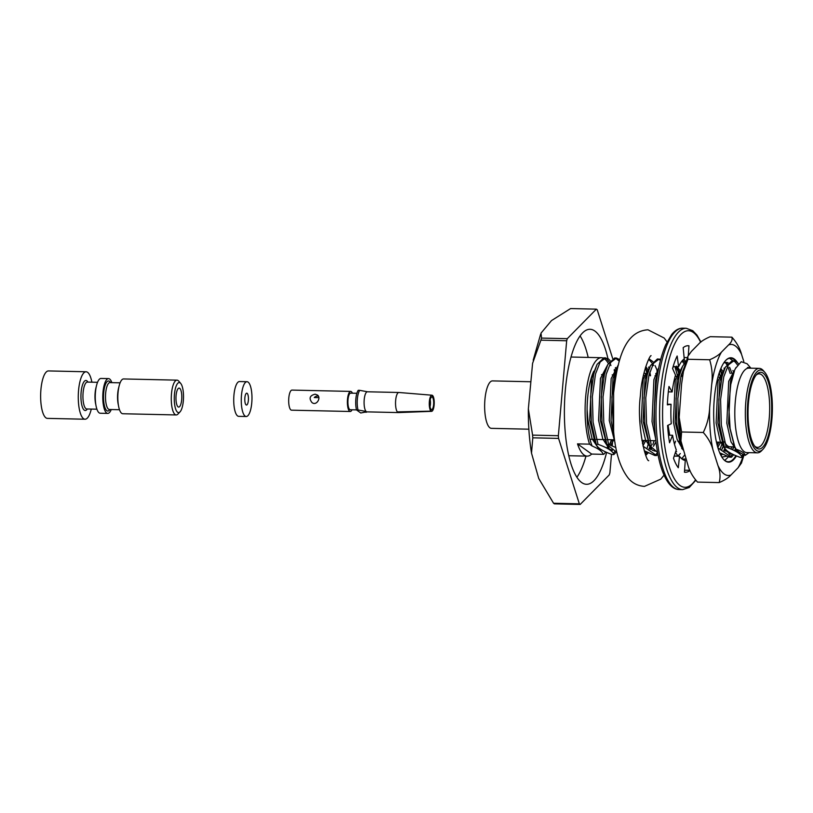 <?xml version="1.0" encoding="UTF-8"?>
<svg xmlns="http://www.w3.org/2000/svg" width="813" height="813" viewBox="0 0 813 813"><rect width="100%" height="100%" fill="white"/><g stroke="black" fill="none" stroke-linecap="round" stroke-linejoin="round"><path stroke-width="1.22" d="M591.661 454.071A49.359 15.173 -88.7 0 1 587.169 456.134A49.359 15.173 -88.7 0 1 577.504 443.878L591.661 454.071L603.693 454.345A49.359 15.173 91.3 0 0 605.715 451.947M763.031 449.203L761.649 450.666A42.246 12.988 -88.7 0 1 757.401 452.841L746.862 452.607A42.246 12.988 -88.7 0 1 740.165 446.113A42.246 12.988 -88.7 0 1 735.592 398.522A42.246 12.988 -88.7 0 1 748.763 368.137L759.301 368.38A42.246 12.988 -88.7 0 1 763.437 370.738L764.759 372.263A40.66 12.5 -88.7 0 1 772.35 410.921A40.66 12.5 -88.7 0 1 763.031 449.203A40.66 12.5 -88.7 0 1 750.887 440.88A40.66 12.5 -88.7 0 1 747.818 401.968A40.66 12.5 -88.7 0 1 764.759 372.263M748.753 452.861L745.257 455.341C745.003 453.339 741.913 451.276 735.999 449.152L734.678 446.398L730.115 428.614L728.763 406.236L730.765 384.468L734.474 370.88M748.092 367.496L747.401 367.557A42.876 13.181 -88.7 0 1 748.173 367.496A42.876 13.181 -88.7 0 1 750.419 368.177M750.917 368.187L747.106 363.757L741.253 361.694L735.562 368.401M577.504 443.878L589.547 444.152L592.077 445.971C588.561 436.835 586.895 424.66 587.108 409.447L587.901 420.087L592.098 438.786L598.846 448.989L601.823 449.975M608.327 363.492A49.359 15.173 91.3 0 0 603.693 358.33M602.758 357.933A49.359 15.173 91.3 0 0 601.427 357.71A49.359 15.173 91.3 0 0 586.488 389.508A49.359 15.173 91.3 0 0 589.547 444.152M616.203 452.089L613.876 454.569L612.098 454.528C602.403 451.052 597.118 447.638 596.234 444.305L591.305 422.181L590.563 396.642L593.744 373.929L597.088 364.346L603.957 357.771L608.51 358.94L610.146 360.687M604.842 357.893L606.732 358.899L609.232 361.958M610.634 364.763L610.939 365.525M595.787 443.095L594.608 440.616L596.457 444.914L596.234 444.305L598.012 444.335L593.084 422.221L592.352 396.683L595.523 373.96L600.136 362.059L605.736 357.811M614.171 369.956L615.187 374.153M611.457 439.752L609.496 444.884M608.439 447.109L607.789 448.349A49.359 15.173 91.3 0 1 607.687 448.563L608.856 447.536M616.894 452.404L606.915 444.538L601.996 422.414L601.254 396.876L604.435 374.163L607.778 364.59L614.648 358.005L616.427 358.045L619.75 359.671M615.532 358.137L619.293 361.216M614.862 451.459L613.337 453.339M606.915 444.538L608.693 444.579L603.774 422.455L603.033 396.917L606.213 374.204L610.827 362.303L616.427 358.045M613.317 427.526L611.945 397.12L615.116 374.407L618.083 365.637M645.115 373.248L645.624 375.636M646.233 370.677L647.239 374.874M643.52 440.473L642.463 443.4M648.693 359.316L651.975 362.923M655.796 373.492L656.315 375.88M650.105 446.581L649.018 448.776M646.924 452.18L645.39 454.061M648.957 358.807L652.9 361.653M656.924 370.921L657.626 373.726M654.201 440.707L652.819 444.477M651.183 448.075L650.42 449.508M648.256 452.811L645.807 455.29M657.524 452.384L649.658 445.504L644.739 423.38L643.998 397.842L647.178 375.128L650.522 365.545L657.392 358.97L660.725 359.376M658.276 359.092L660.471 360.362M657.544 452.506L656.081 454.294M649.658 445.504L651.437 445.544L646.518 423.421L645.776 397.882L648.957 375.169L653.571 363.259L659.17 359.011M657.89 454.304L656.619 455.534L654.841 455.493L644.262 450.758M654.485 405.169L656.182 383.533M674.922 366.612L677.686 376.358M676.701 366.653L679.302 375.586M675.573 441.195L674.475 444.233M682.016 361.002L684.038 363.645M682.168 447.292L681.66 448.37M669.699 435.219L668.052 425.27M672.585 368.563L673.428 366.572M682.727 360.2L684.953 362.374M680.318 453.532L677.991 456.012L676.213 455.971M681.274 445.016L680.095 442.536L681.944 446.835L676.792 424.101L676.06 398.563L679.231 375.84L682.574 366.267L686.345 360.931M680.298 435.067L678.581 424.142L677.839 398.604L681.009 375.88L685.257 364.6M719.322 372.557L720.43 377.313M720.907 371.907L721.7 374.976M717.168 445.118L718.092 442.811M725.389 362.618L726.781 364.6M728.042 367.08L730.186 373.482M726.385 444.721L725.836 446.124M724.911 448.258L723.824 450.463M721.72 453.857L720.765 455.087M731.72 372.598L731.893 373.218M744.434 454.975L742.106 457.455L740.328 457.414C730.633 453.928 725.348 450.524 724.464 447.18L719.546 425.057L718.804 399.518L721.974 376.805L725.318 367.222L732.188 360.647L736.741 361.815L738.509 363.746M733.082 360.779L734.962 361.775L737.543 364.966M735.623 448.441L734.505 450.697M732.411 454.101L730.887 455.981M724.017 445.971L722.838 443.502L724.688 447.8L724.464 447.18L726.243 447.221L721.324 425.097L720.582 399.559L723.763 376.846L728.377 364.935L733.976 360.687M736.68 449.996L735.907 451.428L737.086 450.422M733.743 454.731L731.426 457.211L729.647 457.17L719.708 452.811M743.092 454.345L741.568 456.215M745.257 455.341C740.501 453.248 737.411 451.185 735.999 449.152M594.608 440.616L589.689 420.128L591.569 378.208L597.088 364.346M734.18 445.168L728.6 423.248L730.491 381.327L733.428 372.791M722.838 443.502L717.92 423.004L719.8 381.094L724.017 370.281M732.889 370.535L733.875 372.456M729.129 446.642L728.245 447.983M726.395 450.178L725.237 451.195M720.867 368.462L723.052 371.917M720.623 442.201L717.798 447.394M680.095 442.536L675.176 422.049L677.056 380.128L681.274 369.315M677.199 366.663L680.522 371.429M681.518 374.031L682.239 376.46M654.709 427.831L653.804 421.571L655.685 379.651L657.727 373.167M649.211 444.294L643.113 421.327L644.994 379.407L649.211 368.594M652.26 365.667L653.672 365.372M658.083 368.858L658.418 369.448M655.949 441.967L653.439 446.296M651.599 448.502L650.43 449.518M645.796 366.511L648.459 370.708M649.455 373.319L650.176 375.738M645.817 440.524L642.971 445.758M614.089 435.88L611.061 420.606L612.941 378.695L617.158 367.883M606.468 443.339L600.37 420.372L602.25 378.452L606.468 367.639M615.339 367.893L616.406 369.986M613.764 439.803L610.695 445.341M726.243 447.221C735.938 450.697 741.222 454.111 742.106 457.455M740.775 453.095L737.767 452.109L731.019 441.906L726.822 423.207L728.712 381.287L735.989 367.537M736.192 449.416L734.81 450.849M730.064 452.861L727.076 451.865L720.338 441.662L716.141 422.973L718.021 381.053L725.277 367.313M727.726 445.971L726.812 447.435M725.511 449.172L724.119 450.615M720.247 369.976L722.117 373.929M718.844 442.16L717.239 445.382M683.113 449.955L677.097 439.345L673.398 422.008L675.278 380.088L682.534 366.348M682.635 448.359L682.117 448.928M676.629 451.662L675.715 451.55M675.42 366.622L679.739 373.99M655.542 438.329L652.026 421.53L653.906 379.61L658.713 367.964M655.258 451.174L652.28 450.189L645.532 439.985L641.335 421.286L643.215 379.366L650.481 365.626M657.158 370.443L657.9 372.202M650.705 447.496L649.313 448.928M645.309 368.076L647.676 373.279M644.038 440.483L642.504 443.593M615.055 442.902L609.272 420.565L611.163 378.655L618.246 364.986M612.514 450.219L609.537 449.223L602.789 439.02L598.592 420.331L600.472 378.411L607.738 364.671M614.415 369.488L615.614 372.557M611.976 439.762L609.272 444.792M607.961 446.53L606.569 447.973M592.077 445.971C598.368 448.654 602.016 451.286 603.022 453.857L603.693 454.345M598.012 444.335C607.697 447.821 612.992 451.235 613.876 454.569M608.693 444.579L615.868 447.526M643.063 446.185L656.619 455.534M675.42 452.424L677.991 456.012M717.95 447.892L731.426 457.211M593.825 371.195A42.876 13.181 91.3 0 0 587.108 409.447M606.63 452.353A77.52 23.831 -88.7 0 1 586.529 484.294A77.52 23.831 -88.7 0 1 564.446 406.256A77.52 23.831 -88.7 0 1 590.014 329.285A77.52 23.831 -88.7 0 1 594.903 331.074A77.52 23.831 -88.7 0 1 607.9 358.503M611.498 454.315L609.882 472.831A99.674 30.64 -88.7 0 1 609.252 474.914L580.177 504.436A99.674 30.64 -88.7 0 1 579.344 503.836L558.572 438.4A99.674 30.64 -88.7 0 1 558.358 435.707L566.671 340.749A99.674 30.64 -88.7 0 1 567.291 338.665L596.376 309.143A99.674 30.64 -88.7 0 1 597.209 309.743L612.677 358.492M612.768 439.782L612.23 445.951M611.894 449.853L611.752 451.388M615.563 367.567L616.366 370.108M757.401 452.841A42.246 12.988 -88.7 0 1 745.846 401.602A42.246 12.988 -88.7 0 1 759.301 368.38M748.499 402.455A38.363 11.789 -88.7 0 1 756.862 374.254A38.363 11.789 -88.7 0 1 771.649 410.911A38.363 11.789 -88.7 0 1 755.226 446.855A38.363 11.789 -88.7 0 1 748.499 402.455M566.671 340.749L540.899 340.169L532.586 363.34L528.359 408.848L532.596 435.128A99.674 30.64 91.3 0 0 532.8 437.821L531.509 453.136L538.724 478.451L553.572 503.257A99.674 30.64 91.3 0 0 554.405 503.857L580.177 504.436M558.358 435.707L532.596 435.128M596.376 309.143L570.604 308.564L551.499 320.586L541.001 333.127L541.529 338.086A99.674 30.64 91.3 0 0 540.899 340.169M567.291 338.665L541.529 338.086M579.344 503.836L553.572 503.257M558.572 438.4L532.8 437.821M530.106 381.744L492.485 380.901A23.729 7.297 91.3 0 0 484.924 399.569A23.729 7.297 91.3 0 0 491.418 428.349L528.856 429.193M756.171 375.067A36.788 11.311 -88.7 0 1 759.179 373.838A36.788 11.311 -88.7 0 1 761.496 374.681A36.788 11.311 -88.7 0 1 769.505 414.681A36.788 11.311 -88.7 0 1 757.523 447.384A36.788 11.311 -88.7 0 1 754.576 446.022M734.881 446.876L729.983 446.764A36.788 11.311 -88.7 0 1 724.413 441.672M731.426 373.218A36.788 11.311 -88.7 0 1 731.629 373.218L733.59 373.258M580.076 335.901A77.52 23.831 -88.7 0 1 588.185 357.415M585.97 456.113A77.52 23.831 -88.7 0 1 576.905 477.231M689.983 470.534A63.282 19.451 -88.7 0 1 685.288 472.272A63.282 19.451 -88.7 0 1 684.444 472.19L685.278 460.392A51.422 15.803 -88.7 0 1 679.505 456.235L678.296 467.76A63.282 19.451 -88.7 0 1 673.489 458.247L676.274 449.843A51.422 15.803 -88.7 0 1 672.585 435.28L669.566 442.76A63.282 19.451 -88.7 0 1 667.585 425.504L671.264 423.695A51.422 15.803 -88.7 0 1 671.06 404.295L667.371 404.854A63.282 19.451 -88.7 0 1 668.987 386.449L672.138 391.937A51.422 15.803 -88.7 0 1 675.512 375.108L672.575 368.543A63.282 19.451 -88.7 0 1 677.158 356.013L678.591 366.693A51.422 15.803 -88.7 0 1 684.241 358.858L683.164 347.679A63.282 19.451 -88.7 0 1 688.123 345.728A63.282 19.451 -88.7 0 1 688.967 345.81L688.296 355.362M684.414 455.26A51.422 15.803 -88.7 0 1 681.528 458.583M683.763 359.234A51.422 15.803 -88.7 0 1 685.725 361.5M668.459 435.189L672.585 435.28M667.402 404.213L671.06 404.295M674.201 456.113L679.505 456.235M681.985 458.979L686.009 459.071M684.109 357.517L687.473 357.598M673.134 366.572L678.591 366.693M668.327 391.846L672.138 391.937M687.28 345.769L688.967 345.81M684.587 470.199L689.891 470.31M247.122 393.319A5.935 1.819 -88.7 0 1 248.412 399.772A5.935 1.819 -88.7 0 1 246.481 405.047A5.935 1.819 -88.7 0 1 244.794 399.071A5.935 1.819 -88.7 0 1 246.746 393.187A5.935 1.819 -88.7 0 1 247.122 393.319M248.107 382.12A17.398 5.345 -88.7 0 1 251.898 401.043A17.398 5.345 -88.7 0 1 246.227 416.51A17.398 5.345 -88.7 0 1 241.268 399A17.398 5.345 -88.7 0 1 247.01 381.714A17.398 5.345 -88.7 0 1 248.107 382.12M246.227 416.51L238.697 416.347A17.398 5.345 -88.7 0 1 233.738 398.827A17.398 5.345 -88.7 0 1 239.479 381.551L247.01 381.714M358.025 409.965L365.85 411.408A10.102 3.11 -88.7 0 0 366.48 411.856L360.759 412.994L356.521 409.935A12.337 3.791 91.3 0 1 358.238 390.311L359.742 390.342A12.337 3.791 91.3 0 0 358.025 409.965L356.521 409.935M431.042 411.144A8.069 2.48 -88.7 0 1 429.305 402.283A8.069 2.48 -88.7 0 1 431.967 395.209A8.069 2.48 -88.7 0 1 432.414 395.382L432.272 397.079A6.331 1.941 -88.7 0 0 431.733 396.957A6.331 1.941 -88.7 0 0 429.813 402.791A6.331 1.941 -88.7 0 0 431.185 409.447L431.073 411.165A8.069 2.48 -88.7 0 0 431.612 411.337A8.069 2.48 -88.7 0 0 434.193 404.122A8.069 2.48 -88.7 0 0 432.445 395.403L432.303 397.1A6.331 1.941 -88.7 0 1 433.644 404.244A6.331 1.941 -88.7 0 1 431.449 409.579A6.331 1.941 -88.7 0 1 431.215 409.467L431.042 411.144L397.313 411.886A10.051 3.089 -88.7 0 1 395.636 400.636A10.051 3.089 -88.7 0 1 398.858 392.486L367.405 391.785A10.051 3.089 91.3 0 0 364.163 400.189A10.051 3.089 91.3 0 0 366.013 411.358A10.051 3.089 91.3 0 0 366.948 411.866L398.4 412.577A10.051 3.089 -88.7 0 1 398.248 412.557L398.309 411.866M366.48 411.856L365.962 412.323M367.567 391.785L359.742 390.342M397.313 411.886A10.051 3.089 -88.7 0 0 397.466 412.059A10.051 3.089 -88.7 0 0 398.248 412.557L431.073 411.165M431.612 411.337L398.461 412.577A10.051 3.089 -88.7 0 1 398.4 412.577M430.026 406.622A5.579 1.717 91.3 0 0 430.179 399.844M356.877 393.289L350.657 393.146A8.303 2.551 91.3 0 0 347.944 400.524A8.303 2.551 91.3 0 0 349.763 409.559A8.303 2.551 91.3 0 0 350.281 409.752L356.511 409.894M352.019 409.793A10.051 3.089 -88.7 0 1 350.24 411.49A10.051 3.089 -88.7 0 1 349.61 411.266A10.051 3.089 -88.7 0 1 347.425 400.342A10.051 3.089 -88.7 0 1 350.698 391.409A10.051 3.089 -88.7 0 1 352.395 393.187M318.859 397.638L314.265 397.537A4.746 4.421 125.8 0 1 318.32 396.114M350.24 411.49L291.542 410.179A10.051 3.089 -88.7 0 1 290.912 409.945A10.051 3.089 -88.7 0 1 288.798 397.984A10.051 3.089 -88.7 0 1 291.999 390.088L350.698 391.409M315.139 394.183C309.814 395.494 308.737 398.268 311.918 402.496C316.43 406.398 321.582 397.516 317.334 394.986L315.139 394.183M111.848 382.638A17.398 5.345 91.3 0 0 108.536 378.604L101.015 378.441A17.398 5.345 91.3 0 0 95.273 395.718A17.398 5.345 91.3 0 0 100.233 413.238L107.753 413.4A17.398 5.345 91.3 0 0 111.239 409.528M108.536 378.604A17.398 5.345 91.3 0 0 102.794 395.89A17.398 5.345 91.3 0 0 107.753 413.4M91.28 409.081A23.729 7.297 -88.7 0 1 85.04 419.223L47.408 418.38A23.729 7.297 -88.7 0 1 40.65 394.488A23.729 7.297 -88.7 0 1 48.475 370.931L86.107 371.775A23.729 7.297 -88.7 0 1 87.601 372.324A23.729 7.297 -88.7 0 1 91.879 382.191M85.04 419.223A23.729 7.297 -88.7 0 1 78.282 395.331A23.729 7.297 -88.7 0 1 86.107 371.775M177.021 380.149L123.586 378.949A17.398 5.345 91.3 0 0 118.048 392.628A17.398 5.345 91.3 0 0 122.804 413.746L176.238 414.945A17.398 5.345 -88.7 0 1 171.472 393.838A17.398 5.345 -88.7 0 1 177.021 380.149A17.398 5.345 -88.7 0 1 178.728 381.114L180.699 383.411A15.03 4.624 -88.7 0 1 183.504 397.699A15.03 4.624 -88.7 0 1 180.059 411.845A15.03 4.624 -88.7 0 1 175.567 408.776A15.03 4.624 -88.7 0 1 174.439 394.386A15.03 4.624 -88.7 0 1 180.699 383.411M179.693 388.319A9.492 2.917 -88.7 0 1 181.695 399.62A9.492 2.917 -88.7 0 1 178.677 407.089A9.492 2.917 -88.7 0 1 175.974 397.527A9.492 2.917 -88.7 0 1 179.104 388.106A9.492 2.917 -88.7 0 1 179.693 388.319M180.059 411.845L177.986 414.051A17.398 5.345 -88.7 0 1 176.238 414.945M737.218 362.232A52.205 16.047 91.3 0 0 725.684 360.454A52.205 16.047 91.3 0 0 713.712 409.61A52.205 16.047 91.3 0 0 723.458 459.243A52.205 16.047 91.3 0 0 736.446 455.9M738.082 452.75A52.205 16.047 91.3 0 0 738.56 451.662M743.814 361.511L741.558 354.387A65.538 20.142 91.3 0 0 728.499 344.986L721.456 352.131A65.538 20.142 91.3 0 0 711.67 384.722L709.658 407.709A65.538 20.142 91.3 0 0 712.92 449.701L717.95 465.544A65.538 20.142 91.3 0 0 731.009 474.955L738.041 467.8A65.538 20.142 91.3 0 0 743.6 454.589M711.67 384.722C712.777 376.073 712.097 367.75 709.637 359.763L687.961 359.275L683.448 371.521L681.568 384.041L679.17 417.354L681.599 431.988L680.918 440.88L687.849 464.873C689.414 470.849 692.625 476.591 697.503 482.099L719.18 482.587C720.603 477.221 720.196 471.55 717.95 465.544M728.499 344.986C731.507 342.293 732.635 339.682 731.903 337.161L710.227 336.673C704.658 339.051 700.725 341.592 698.397 344.306L691.355 351.45L687.818 356.399L687.961 359.275M735.694 361.135A51.808 15.925 91.3 0 0 730.541 358.157A51.808 15.925 91.3 0 0 725.511 360.637M728.123 362.832A47.459 14.593 91.3 0 0 726.304 362.415A47.459 14.593 91.3 0 0 723.59 363.167M723.296 459.05A51.808 15.925 91.3 0 0 728.214 461.754A51.808 15.925 91.3 0 0 735.928 455.687M737.625 452.445A51.808 15.925 91.3 0 0 738.123 451.327M732.361 449.691A47.459 14.593 91.3 0 0 733.631 446.845M709.637 359.763C715.196 357.385 719.139 354.844 721.456 352.131M712.92 449.701C711.365 443.725 708.143 437.983 703.275 432.475L681.599 431.988M703.275 432.475C707.097 424.691 709.221 416.439 709.658 407.709M741.588 462.861L738.041 467.8M731.009 474.955C728.682 477.658 724.739 480.209 719.18 482.587M731.903 337.161C736.771 342.659 739.993 348.401 741.558 354.387M730.338 453.014L729.403 454.132M727.025 456.174L721.873 457.069M723.814 445.402L721.802 449.508M725.145 362.537L727.259 363.899M729.617 367.293L731.934 373.228M727.625 445.89L726.903 447.465M725.806 449.548L724.922 451.032M722.472 454.223L721.009 455.554M720.237 370.006L721.761 374.813M729.485 358.248L732.787 360.657M730.785 453.268L729.952 454.701M728.539 456.764L724.759 460.422M723.661 444.955L722.066 449.02M731.822 446.804L730.907 449.05M729.312 452.414L728.712 453.502M724.048 368.106L724.424 369.254M722.635 442.252L720.216 448.817M695.491 479.894A78.312 24.075 -88.7 0 1 670.44 470.188A78.312 24.075 -88.7 0 1 663.52 392.293A78.312 24.075 -88.7 0 1 700.654 342.263M656.955 391.663A80.69 24.807 -88.7 0 1 682.646 328.198C678.804 328.127 675.146 330.23 671.68 334.499L665.756 344.661C660.542 356.744 657.056 372.506 655.288 391.957C653.195 418.207 654.638 441.53 659.597 461.906C661.934 470.991 664.851 477.942 668.347 482.759C671.619 487.18 675.176 489.436 679.028 489.538A80.69 24.807 -88.7 0 1 656.955 391.663M695.796 480.249L689.251 487.485L682.635 489.619A80.69 24.807 -88.7 0 1 660.563 391.744A80.69 24.807 -88.7 0 1 686.263 328.279L682.646 328.198M87.326 408.99A15.03 4.624 -88.7 0 1 82.479 407.323A15.03 4.624 -88.7 0 1 81.117 392.293A15.03 4.624 -88.7 0 1 87.936 382.1M96.239 386.754A13.445 4.136 91.3 0 0 95.131 392.933A13.445 4.136 91.3 0 0 95.843 404.711M96.92 409.203L86.778 408.98A13.445 4.136 -88.7 0 1 83.099 392.669A13.445 4.136 -88.7 0 1 87.377 382.09L87.357 382.09M120.1 382.821L109.958 382.598A13.445 4.136 91.3 0 0 105.517 395.951A13.445 4.136 91.3 0 0 109.349 409.488L119.501 409.711M118.82 387.262A13.445 4.136 91.3 0 0 118.413 405.22M110.507 382.608A15.03 4.624 91.3 0 0 103.525 395.901A15.03 4.624 91.3 0 0 109.907 409.498M601.427 357.71L571.011 357.029M587.169 456.134L568.795 455.727M734.667 446.398L733.529 443.735M725.318 367.222L722.747 372.547M682.574 366.267L679.993 371.592M649.882 446.113L648.032 441.825M650.522 365.545L647.941 370.87M618.459 364.824L615.878 370.149M607.138 445.158L605.289 440.859M607.778 364.59L605.197 369.915M727.808 446.022L727.076 447.526M721.568 372.527L720.348 369.712M718.225 443.502L717.269 445.473M678.814 371.571L676.477 366.124M657.443 371.084L655.105 365.647M646.762 370.85L645.42 367.72M643.418 441.825L642.514 443.685M614.699 370.128L614.425 369.478M611.356 441.103L609.526 444.894M531.519 453.136C529.253 439.335 528.196 424.569 528.359 408.848M533.196 360.159L540.655 334.113M589.953 439.264L594.577 439.376L589.953 439.264M596.366 439.416L605.268 439.609L596.366 439.416M607.047 439.65L614.587 439.823L607.047 439.65M641.904 440.433L647.514 440.565L641.904 440.433M649.79 440.616L655.806 440.748L649.79 440.616M677.798 441.246L679.577 441.276L677.798 441.246M716.456 442.109L722.818 442.252L716.456 442.109M592.423 374.437L593.602 374.468L592.423 374.437M601.539 374.651L604.293 374.712L601.539 374.651M612.23 374.884L614.984 374.945L612.23 374.884M643.357 375.586L647.036 375.667L643.357 375.586M654.973 375.85L657.26 375.901L654.973 375.85M675.176 376.297L679.099 376.389L675.176 376.297M680.877 376.429L682.534 376.47L680.877 376.429M719.088 377.283L720.867 377.323L719.088 377.283M653.682 365.372L652.412 365.342M682.635 489.619L679.028 489.538M686.263 328.279L692.788 330.718L696.944 335.068L700.938 342.029M367.13 411.876L366.267 412.171M431.967 395.209L398.909 392.486M97.53 382.313L87.377 382.09M722.93 447.333L721.863 449.538M732.554 449.772L733.55 447.709M684.485 367.486L687.605 357.212M680.674 438.339L679.373 421.795M744.098 454.823L741.507 462.831M664.069 475.148L660.766 479.152L644.465 486.387C637.839 485.93 632.433 483.186 628.256 478.146C620.177 467.77 615.309 452.221 613.632 431.5L613.622 393.086C617.504 358.533 624.963 331.298 647.981 329.793L664.18 338.035L667.056 341.907M648.723 460.686C645.583 461.113 636.488 424.742 640.41 395.423C641.538 374.082 649.719 355.108 651.081 355.667M648.632 367.019L649.109 368.878M649.831 372.059L650.532 375.748M648.53 442.963L647.189 447.912M645.949 451.693L645.197 453.654"/></g></svg>
